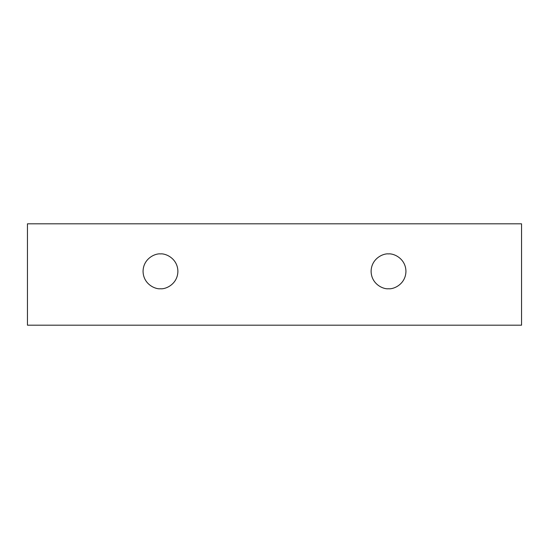 <?xml version="1.0" encoding="UTF-8"?>
<svg xmlns="http://www.w3.org/2000/svg" width="549" height="549" viewBox="0 0 549 549"><rect width="100%" height="100%" fill="white"/><g stroke="black" fill="none" stroke-linecap="round" stroke-linejoin="round"><path stroke-width="0.41" stroke-dasharray="2.75 2.06" d="M521.55 223.82L27.45 223.82L27.45 325.18L521.55 325.18L521.55 223.82L521.55 325.18L27.45 325.18L27.45 223.82L521.55 223.82M388.52 288.753C393.619 289.453 405.704 284.224 405.944 271.33C405.704 258.442 393.619 253.213 388.52 253.913C383.428 253.213 371.344 258.442 371.103 271.33C371.344 284.224 383.428 289.453 388.52 288.753C383.428 289.453 371.344 284.224 371.103 271.33C371.344 258.442 383.428 253.213 388.52 253.913C393.619 253.213 405.704 258.442 405.944 271.33C405.704 284.224 393.619 289.453 388.52 288.753M160.48 288.753C165.572 289.453 177.656 284.224 177.897 271.33C177.656 258.442 165.572 253.213 160.48 253.913C155.381 253.213 143.296 258.442 143.056 271.33C143.296 284.224 155.381 289.453 160.48 288.753C155.381 289.453 143.296 284.224 143.056 271.33C143.296 258.442 155.381 253.213 160.48 253.913C165.572 253.213 177.656 258.442 177.897 271.33C177.656 284.224 165.572 289.453 160.48 288.753"/><path stroke-width="0.82" d="M27.45 223.82L521.55 223.82L521.55 325.18L27.45 325.18L27.45 223.82L27.45 325.18L521.55 325.18L521.55 223.82L27.45 223.82M388.52 288.753C383.428 289.453 371.344 284.224 371.103 271.33C371.344 258.442 383.428 253.213 388.52 253.913C393.619 253.213 405.704 258.442 405.944 271.33C405.704 284.224 393.619 289.453 388.52 288.753C393.619 289.453 405.704 284.224 405.944 271.33C405.704 258.442 393.619 253.213 388.52 253.913C383.428 253.213 371.344 258.442 371.103 271.33C371.344 284.224 383.428 289.453 388.52 288.753M160.48 288.753C155.381 289.453 143.296 284.224 143.056 271.33C143.296 258.442 155.381 253.213 160.48 253.913C165.572 253.213 177.656 258.442 177.897 271.33C177.656 284.224 165.572 289.453 160.48 288.753C165.572 289.453 177.656 284.224 177.897 271.33C177.656 258.442 165.572 253.213 160.48 253.913C155.381 253.213 143.296 258.442 143.056 271.33C143.296 284.224 155.381 289.453 160.48 288.753"/></g></svg>
